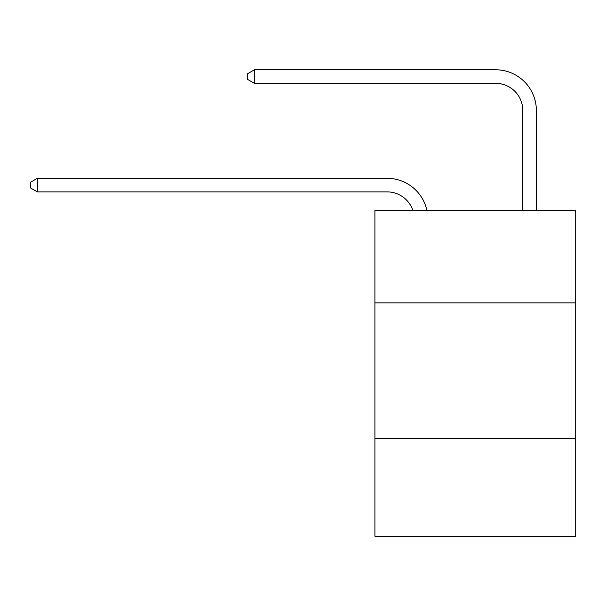 <?xml version="1.0" encoding="UTF-8"?>
<svg xmlns="http://www.w3.org/2000/svg" width="606" height="606" viewBox="0 0 606 606"><rect width="100%" height="100%" fill="white"/><g stroke="black" fill="none" stroke-linecap="round" stroke-linejoin="round"><path stroke-width="0.91" d="M575.7 302.864L575.7 210.608L374.909 210.608L374.909 302.864L575.7 302.864L575.7 536.219L374.909 536.219L374.909 302.864M575.7 438.539L374.909 438.539M387.113 191.882A27.134 27.134 0 0 1 412.913 210.608A27.134 27.134 0 0 0 387.113 191.882A27.134 27.134 0 0 1 412.913 210.608A27.134 27.134 0 0 0 387.113 191.882A27.134 27.134 0 0 1 412.913 210.608A27.134 27.134 0 0 0 387.113 191.882A27.134 27.134 0 0 1 412.913 210.608A27.134 27.134 0 0 0 387.113 191.882A27.134 27.134 0 0 1 412.913 210.608A27.134 27.134 0 0 0 387.113 191.882A27.134 27.134 0 0 1 412.913 210.608A27.134 27.134 0 0 0 387.113 191.882A27.134 27.134 0 0 1 412.913 210.608A27.134 27.134 0 0 0 387.113 191.882A27.134 27.134 0 0 1 412.913 210.608A27.134 27.134 0 0 0 387.113 191.882A27.134 27.134 0 0 1 412.913 210.608A27.134 27.134 0 0 0 387.113 191.882A27.134 27.134 0 0 1 412.913 210.608A27.134 27.134 0 0 0 387.113 191.882A27.134 27.134 0 0 1 412.913 210.608A27.134 27.134 0 0 0 387.113 191.882L37.352 191.882L30.3 187.815L30.3 182.391L37.352 178.315L387.113 178.315A40.7 40.7 0 0 1 426.942 210.608M522.789 210.608L522.789 110.481A27.134 27.134 0 0 0 495.655 83.348L254.429 83.348L247.377 79.28L247.377 73.849L254.429 69.781L495.655 69.781A40.7 40.7 0 0 1 536.355 110.481L536.355 210.608M37.352 191.882L37.352 178.315L387.113 178.315M522.789 110.481A27.134 27.134 0 0 0 495.655 83.348A27.134 27.134 0 0 1 522.789 110.481A27.134 27.134 0 0 0 495.655 83.348A27.134 27.134 0 0 1 522.789 110.481A27.134 27.134 0 0 0 495.655 83.348A27.134 27.134 0 0 1 522.789 110.481A27.134 27.134 0 0 0 495.655 83.348A27.134 27.134 0 0 1 522.789 110.481A27.134 27.134 0 0 0 495.655 83.348A27.134 27.134 0 0 1 522.789 110.481A27.134 27.134 0 0 0 495.655 83.348A27.134 27.134 0 0 1 522.789 110.481A27.134 27.134 0 0 0 495.655 83.348A27.134 27.134 0 0 1 522.789 110.481A27.134 27.134 0 0 0 495.655 83.348A27.134 27.134 0 0 1 522.789 110.481A27.134 27.134 0 0 0 495.655 83.348A27.134 27.134 0 0 1 522.789 110.481A27.134 27.134 0 0 0 495.655 83.348A27.134 27.134 0 0 1 522.789 110.481A27.134 27.134 0 0 0 495.655 83.348M254.429 83.348L254.429 69.781L495.655 69.781"/></g></svg>
